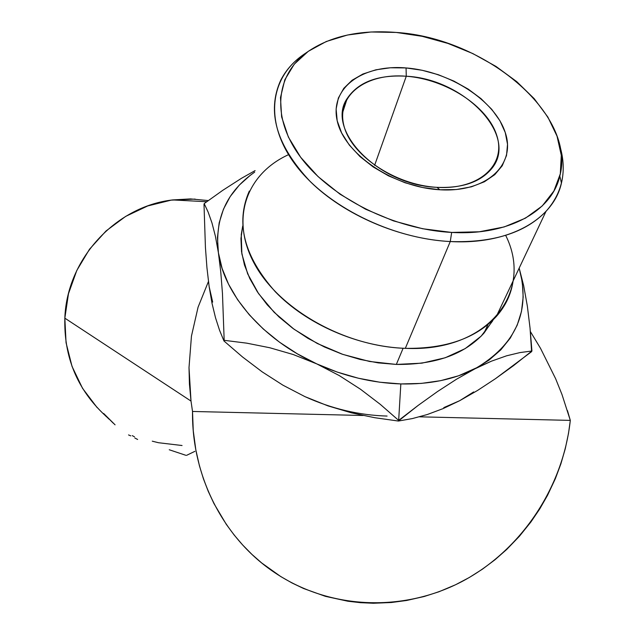 <?xml version="1.0" encoding="UTF-8"?>
<svg xmlns="http://www.w3.org/2000/svg" width="635" height="635" viewBox="0 0 635 635"><rect width="100%" height="100%" fill="white"/><g stroke="black" fill="none" stroke-linecap="round" stroke-linejoin="round"><path stroke-width="0.95" d="M456.501 379.222L474.821 368.887C453.938 379.532 429.284 384.548 400.836 383.937L398.661 420.394L418.235 405.352L437.555 391.517L456.501 379.222L474.821 368.887L491.49 361.156L506.555 355.814L520.001 352.576L531.932 351.004L513.469 365.681L495.435 378.706L477.488 390.493L459.716 400.677L443 408.646L427.204 414.552L412.353 418.576L398.383 421.045L374.737 417.711L351.306 412.798L328.001 405.892L304.871 396.597L282.988 385.215L262.191 371.872L242.53 356.973L223.972 340.987L224.171 340.312L246.769 343.162L269.788 347.75L293.195 354.52L316.77 363.895L339.201 375.539L360.45 389.199L380.286 404.352L398.661 420.394L398.383 421.045L418.235 405.352L437.555 391.517L456.501 379.222M505.666 235.355C534.178 291.981 487.863 352.354 405.32 348.345L450.263 241.546L451.675 232.426C394.303 229.497 331.319 197.961 301.196 157.98C270.907 117.959 275.376 75.232 307.149 52.141C330.16 36.171 359.847 29.599 396.208 32.441L371.046 31.988L347.464 35.02L326.287 41.505L308.308 51.308L294.267 64.183L284.821 79.756L280.487 97.536L281.623 116.88L288.377 137.065L300.649 157.258L318.064 176.586L339.979 194.159L365.49 209.161L393.462 220.877L422.64 228.743L451.675 232.426L479.258 231.783L504.19 226.933L525.431 218.17L542.195 205.986L553.91 190.976L560.3 173.847L561.292 155.329L557.03 136.168L547.854 117.062L534.225 98.679L516.731 81.629L496.022 66.437L472.837 53.578L447.929 43.426L422.116 36.306L396.208 32.441C484.664 37.917 576.556 113.887 559.808 176.022C552.005 211.217 508.349 235.799 451.675 232.426L450.263 241.546C508.611 244.943 553.482 219.416 561.451 183.086C564.261 171.109 563.705 158.663 559.792 145.732C567.19 170.712 562.586 192.603 545.981 211.407C525.129 232.878 493.228 242.919 450.263 241.546L405.32 348.345C445.667 348.909 475.98 338.32 496.26 316.587C505.563 306.078 511.183 294.195 513.112 280.94M406.273 76.232C366.665 72.882 336.613 94.607 343.67 124.643C350.083 154.623 394.605 185.071 436.951 187.333L439.841 189.77C393.176 187.293 344.099 153.678 337.193 120.769C329.589 87.813 362.696 64.214 406.051 67.937L406.273 76.232L374.61 165.354L406.273 76.232C464.725 78.899 520.057 136.763 491.061 169.362C479.774 182.332 461.74 188.325 436.951 187.333C378.762 185.412 325.001 129.921 347.226 98.433C358.338 82.002 378.023 74.597 406.273 76.232L406.051 67.937L422.204 70.287L438.325 74.716L453.858 81.074L468.273 89.154L481.052 98.679L491.744 109.331L499.928 120.753L505.262 132.54L507.516 144.264L506.516 155.48L502.245 165.743L494.792 174.641L484.402 181.769L471.424 186.817L456.375 189.532L439.841 189.77L422.521 187.492L405.154 182.785L388.477 175.839L373.205 166.965L359.974 156.551L349.313 145.058L341.638 132.961L337.193 120.769L336.113 108.982L338.352 98.044L343.765 88.352L352.076 80.256L362.926 74.009L375.872 69.81L390.422 67.77L406.051 67.937C449.31 71.215 494.919 100.394 505.262 132.54C516.279 164.703 486.632 192.73 439.841 189.77L436.951 187.333C479.409 190.048 506.587 164.648 496.713 135.271C487.442 105.918 445.794 79.169 406.273 76.232M492.617 320.945L481.187 336.121L465.193 348.607L445.183 357.775L421.91 363.156L396.335 364.426L403.114 348.258L396.335 364.426C435.173 364.863 464.375 354.441 483.941 333.177L493.268 319.73M530.384 331.565L540.544 348.377L555.633 378.714L561.975 394.478L570.309 420.386C562.928 487.823 521.049 550.553 461.518 581.779C401.947 612.751 327.843 609.576 272.415 571.063C222.996 536.972 191.667 475.615 192.516 411.464L191.008 401.074L64.841 318.159C63.857 356.806 77.097 389.057 104.561 414.917M103.235 413.496L106.148 416.457M115.062 424.823L103.68 413.496L113.213 423.132M443.794 407.622L459.716 400.677L477.488 390.493L495.435 378.706L531.606 351.647L530.05 328.128L527.36 306.197L523.692 285.782L519.176 268.113C530.884 311.079 516.104 344.67 474.821 368.887L488.966 360.164L500.84 349.822L510.286 338.082L517.192 325.191L521.486 311.412L523.176 296.99L522.295 282.202L519.176 268.113L523.692 285.782L527.36 306.197L530.05 328.128L531.932 351.004L520.001 352.576L506.555 355.814L491.49 361.156L458.637 375.769L440.682 380.659L421.291 383.405L400.836 383.937C372.253 382.976 344.233 376.301 316.77 363.895L337.256 372.086L358.386 378.23L379.722 382.206L400.836 383.937L398.661 420.394L380.286 404.352L360.45 389.199L339.201 375.539L316.77 363.895C262.763 339.542 224.044 294.211 218.408 252.77L220.758 271.931L222.456 293.338L224.171 340.312L223.972 340.987L219.551 330.271L215.503 317.73L212.003 303.212L209.129 286.52L206.939 267.684L205.43 247.483L204.002 204.28L205.43 247.483L206.939 267.684L209.129 286.52L212.677 302.101M255.111 170.601L241.443 178.324L222.75 190.333L204.176 203.597L208.169 212.153L211.963 222.909L215.416 236.299L218.408 252.77L222.107 268.422L228.536 284.178L237.633 299.736L249.285 314.785L263.295 329.009L279.424 342.122L297.363 353.838L316.77 363.895L293.195 354.52L269.788 347.75L246.769 343.162L224.171 340.312L222.456 293.338L220.758 271.931L218.408 252.77C214.519 218.48 226.608 191.603 254.675 172.141L250.349 175.244L239.252 185.158L230.227 196.517L223.472 209.145L219.17 222.877L217.448 237.498L218.408 252.77L215.416 236.299L211.963 222.909L208.169 212.153L204.176 203.597L222.75 190.333L241.443 178.324L255.111 170.601M396.335 364.426L369.562 361.474L342.789 354.378L317.238 343.464L294.037 329.224L274.201 312.341L258.556 293.592L247.658 273.828L241.864 253.905L241.244 234.632L242.713 225.996L240.951 238.498L241.522 251.579L244.459 265.001L249.769 278.519L257.389 291.87L267.208 304.792L279.075 317.016L292.767 328.295L308.023 338.376L324.556 347.043L342.011 354.108L360.045 359.426L378.277 362.895L396.335 364.426M567.444 410.559L570.309 420.386L419.497 416.822L570.309 420.386L568.508 433.356L565.269 448.739L560.88 463.883L555.371 478.631L547.553 495.292L539.734 508.952L530.9 521.986L519.406 536.273L506.706 549.458L494.943 559.8L482.457 569.158L469.281 577.509L455.549 584.756L438.872 591.788L424.164 596.511L406.598 600.48L391.351 602.512L373.412 603.25L360.616 602.694L347.909 601.234L325.358 596.321L303.594 588.51L291.965 582.954L280.749 576.556L261.707 562.975L251.897 554.363L242.673 544.997L234.117 534.972L226.258 524.304L213.995 503.642L208.296 491.458L203.43 478.822L199.446 465.844L195.826 449.85L193.262 430.792L192.516 411.464L191.008 401.074L189.008 367.586L191.46 336.082L198.08 307.157L208.455 281.48L198.08 307.157L191.46 336.082L189.008 367.586L189.436 384.119L191.008 401.074L64.841 318.159L66.056 342.717L72.049 366.435L82.558 388.342L97.131 407.591M304.848 396.589L328.001 405.892L351.306 412.798L374.737 417.711L398.383 421.045L412.353 418.576L427.204 414.552L443 408.646L459.716 400.677L473.662 391.922M208.542 281.313L209.129 286.52L208.542 281.313M387.088 416.06C359.092 415.258 331.684 408.773 304.871 396.597L304.919 396.621M363.093 415.488L192.516 411.464L363.093 415.488M208.288 200.565L190.532 198.914L172.641 199.93C115.514 206.431 66.802 259.167 64.841 318.159L68.469 293.735L76.803 270.454L89.495 249.253L106.021 230.981L125.698 216.368L147.709 205.954L171.164 200.136L195.128 199.088M540.544 348.377L555.633 378.714M152.265 441.174L158.472 442.722L182.054 445.516M109.133 419.235L104.037 414.337M130.802 435.88L128.532 434.927M132.255 435.618L134.477 436.801M134.795 437.975L137.636 439.476M194.913 451.318L186.571 455.351M185.801 455.287L169.251 449.755M249.301 191.079C235.315 222.885 243.991 256.445 275.328 291.775C306.522 324.191 357.981 346.726 405.32 348.345C344.702 346.504 279.408 309.475 254.738 264.351C229.735 219.202 246.285 173.895 288.528 154.67M450.263 241.546C399.812 238.951 344.384 215.09 310.467 181.777C276.368 145.534 266.462 111.673 280.741 80.193C286.448 69.08 295.108 59.841 306.721 52.459L301.974 55.697C269.24 79.47 264.438 123.515 295.481 164.822C326.358 206.081 391.2 238.625 450.263 241.546M304.871 396.597L282.988 385.215L262.191 371.872L242.53 356.973L223.972 340.987L219.551 330.271L215.503 317.73L212.003 303.212L209.129 286.52M561.451 183.086L559.808 176.022M347.226 98.433L342.765 112.149M483.941 333.177L488.029 324.469M496.26 316.587L545.981 211.407M172.641 199.93L206.7 201.724M301.974 55.697L307.149 52.141"/></g></svg>

